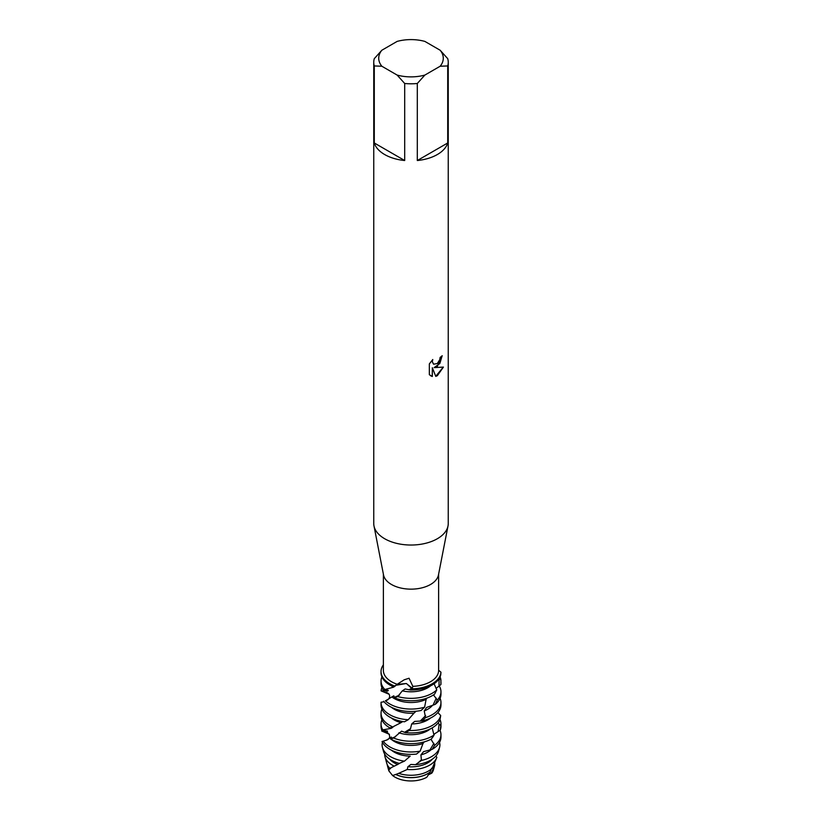 <?xml version="1.0" encoding="UTF-8"?>
<svg xmlns="http://www.w3.org/2000/svg" width="822" height="822" viewBox="0 0 822 822"><rect width="100%" height="100%" fill="white"/><g stroke="black" fill="none" stroke-linecap="round" stroke-linejoin="round"><path stroke-width="1.23" d="M427.152 776.698L430.04 772.146A23.776 13.727 180 0 1 427.81 773.636A23.776 13.727 180 0 1 395.762 774.468L392.597 775.526A22.718 13.121 180 0 0 426.772 777.273A22.718 13.121 180 0 1 392.597 775.526L388.95 770.995A22.718 13.121 180 0 1 388.559 769.875L387.522 766.063A23.776 13.727 180 0 1 387.265 764.686M440.15 50.234L447.713 58.65A37.247 21.506 180 0 1 448.247 62.297L448.247 523.532A37.247 21.506 180 0 1 448.011 525.936L438.455 574.989A27.619 15.947 180 0 1 430.533 584.483A27.619 15.947 180 0 1 401.876 588.254A27.619 15.947 180 0 1 383.545 574.989L373.989 525.936A37.247 21.506 180 0 1 373.753 523.532L373.753 62.297A37.247 21.506 180 0 1 374.287 58.65L381.85 50.234L397.129 41.408A32.284 18.639 180 0 1 424.871 41.408L440.15 50.234A32.284 18.639 180 0 1 440.15 66.243L447.713 65.935L447.713 142.977A37.247 21.506 180 0 1 437.335 154.536A37.247 21.506 180 0 1 417.309 160.526L417.309 83.484A37.247 21.506 180 0 1 404.691 83.484L404.691 160.526A37.247 21.506 180 0 1 374.287 142.977L374.287 65.935A37.247 21.506 180 0 1 373.753 62.297M381.038 671.533A29.962 17.293 180 0 1 383.381 664.834A29.962 17.293 180 0 0 395.063 686.175A29.962 17.293 180 0 1 381.038 671.533L381.038 672.745A29.962 17.293 0 0 0 389.813 684.973A29.962 17.293 0 0 0 393.522 686.791L397.242 684.264A27.619 15.947 180 0 1 383.381 670.433L383.381 574.095M397.242 684.264L404.167 679.815L409.048 678.232L412.829 686.349L412.12 688.815L406.376 683.503L396.081 685.26L397.591 684.346L406.376 683.503L412.069 688.086L412.12 688.815L410.301 690.028A29.962 17.293 0 0 0 432.187 684.973A29.962 17.293 0 0 0 440.808 674.461L440.941 672.18L438.619 670.228M438.619 670.392A27.619 15.947 180 0 1 438.619 670.433A27.619 15.947 180 0 1 430.533 681.705A27.619 15.947 180 0 1 412.829 686.349M448.011 525.936A37.247 21.506 180 0 1 437.335 538.739A37.247 21.506 180 0 1 398.701 543.825A37.247 21.506 180 0 1 373.989 525.936M437.335 366.407L434.139 367.629L443.418 367.085L437.335 375.716L435.763 376.384L432.331 367.732L432.331 376.486L429.341 374.719L429.331 363.93L432.783 359.522L432.321 361.67L433.595 364.218L437.335 363.509L439.77 359.646L440.13 357.406A37.247 21.506 0 0 0 442.215 355.731L437.335 366.407M432.187 683.76A29.962 17.293 180 0 1 412.12 688.815A29.962 17.293 180 0 0 432.187 683.76A29.962 17.293 180 0 0 440.941 672.18A29.962 17.293 180 0 1 432.187 683.76M442.133 355.813L439.842 363.499L434.139 367.629M433.554 364.187L432.228 361.618L432.608 359.707M430.697 375.818L432.238 376.425L432.331 367.732M435.732 376.312L443.305 367.115M433.677 768.601A22.718 13.121 180 0 1 431.735 773.194L428.365 774.827M374.287 65.935L381.85 66.243A32.284 18.639 180 0 1 381.85 50.234M381.85 66.243L397.129 75.069L404.691 83.484M417.309 83.484L424.871 75.069A32.284 18.639 180 0 1 397.129 75.069M424.871 75.069L440.15 66.243M448.247 62.297A37.247 21.506 180 0 1 447.713 65.935M404.691 160.526L374.287 142.977M447.713 142.977L417.309 160.526M439.174 678.623L440.9 679.948L440.9 684.572A29.962 17.293 0 0 0 440.962 683.462L440.962 682.25M440.078 676.896A29.962 17.293 180 0 1 440.9 679.948M440.9 684.572L436.071 688.435M382.456 747.496L383.494 751.318A27.845 16.08 0 0 0 391.313 760.175A27.845 16.08 0 0 0 399.307 763.402L404.445 761.151A28.904 16.687 180 0 1 390.563 756.692A28.904 16.687 180 0 1 382.456 747.496A28.904 16.687 180 0 1 382.446 742.348L382.446 742.348M404.445 761.151L410.188 756.137A23.715 13.686 180 0 1 394.231 752.13A23.715 13.686 180 0 1 391.436 750.188M431.437 756.692A28.904 16.687 180 0 1 421.45 760.453L415.48 764.676A27.845 16.08 0 0 0 430.687 760.175A27.845 16.08 0 0 0 438.506 751.318L439.544 747.496A28.904 16.687 180 0 1 431.437 756.692M410.188 756.137L409.582 756.589M393.697 765.878A26.335 15.207 180 0 1 392.382 765.169A26.335 15.207 180 0 1 384.984 756.785L386.761 763.299A24.537 14.169 0 0 0 389.864 768.293L397.653 764.491A23.715 13.686 180 0 1 394.231 762.857A23.715 13.686 180 0 1 389.638 759.127M397.653 764.491L400.242 762.96M390.614 739.04A29.962 17.293 0 0 0 431.365 739.05L433.985 735.043A29.962 17.293 180 0 1 432.187 736.173A29.962 17.293 180 0 1 393.563 738.012L390.614 739.04L391.416 737.026L386.463 740.16L382.035 741.516A29.962 17.293 0 0 0 389.813 749.325A29.962 17.293 0 0 0 416.466 754.093L420.155 751.144A29.962 17.293 180 0 1 389.813 746.9A29.962 17.293 180 0 1 383.247 741.177L383.165 741.197M389.453 734.323L381.716 731.015A29.962 17.293 180 0 1 382.076 730.172M432.187 749.263L432.115 749.356A29.962 17.293 0 0 0 432.187 749.325A29.962 17.293 0 0 0 440.962 737.087L440.962 734.673A29.962 17.293 180 0 1 434.643 745.297L432.115 749.356L423.566 751.647L420.915 754.894L421.45 760.453M384.984 756.785A26.335 15.207 180 0 1 384.675 754.051M436.842 757.339A26.335 15.207 180 0 1 429.618 765.169A26.335 15.207 180 0 1 407.239 769.464L398.691 773.348A24.537 14.169 0 0 0 428.344 771.118A24.537 14.169 0 0 0 432.362 768.067L436.842 757.339L435.896 756.004M420.155 751.144L422.981 743.54A23.715 13.686 180 0 1 394.231 741.413A23.715 13.686 180 0 1 391.436 739.461M434.396 733.964A23.715 13.686 180 0 1 432.156 737.909M430.985 739.255L434.643 745.297M440.006 730.357A29.962 17.293 180 0 1 440.962 734.673M434.633 763.361L434.417 766.289L431.252 773.132M434.715 763.165L434.715 763.905A23.715 13.686 180 0 1 434.355 766.258M422.981 743.54L424.255 741.876M434.735 763.124A23.776 13.727 180 0 1 434.478 766.063A23.776 13.727 180 0 1 434.417 766.289M388.95 770.995L389.155 769.351A23.776 13.727 180 0 1 387.522 766.063M440.202 730.224A29.962 17.293 0 0 0 440.962 726.371L440.962 723.946A29.962 17.293 180 0 1 440.818 725.631L440.202 730.224L433.78 734.354M431.057 773.132L429.094 773.687M434.478 766.063L433.441 769.875A22.718 13.121 180 0 1 431.735 773.194M381.038 723.946L381.038 726.371A29.962 17.293 0 0 0 381.788 730.203L382.867 729.895A29.962 17.293 180 0 1 381.038 723.946A29.962 17.293 180 0 1 381.922 719.795M438.023 723.103L440.818 725.631M440.037 719.692A29.962 17.293 180 0 1 440.962 723.946M381.038 713.219L381.038 715.643A29.962 17.293 0 0 0 389.813 727.871A29.962 17.293 0 0 0 389.864 727.902L392.721 726.925A29.962 17.293 180 0 1 389.813 725.456A29.962 17.293 180 0 1 381.038 713.219A29.962 17.293 180 0 1 381.922 709.067M440.695 715.51A29.962 17.293 180 0 1 432.187 725.456A29.962 17.293 180 0 1 409.284 730.491L405.503 732.649A29.962 17.293 0 0 0 432.187 727.871A29.962 17.293 0 0 0 439.955 720.082L440.695 715.51L437.859 712.582M392.721 726.925L400.961 722.682A23.715 13.686 180 0 1 394.231 719.959A23.715 13.686 180 0 1 391.436 718.017M400.961 722.682L402.77 721.552M381.038 702.502L381.038 704.916A29.962 17.293 0 0 0 389.813 717.144A29.962 17.293 0 0 0 404.486 721.798L408.246 719.723A29.962 17.293 180 0 1 389.813 714.729A29.962 17.293 180 0 1 381.038 702.502A29.962 17.293 180 0 1 381.048 702.204L384.11 701.824M432.187 714.729A29.962 17.293 180 0 1 425.539 717.627L422.097 720.986A29.962 17.293 0 0 0 432.187 717.144A29.962 17.293 0 0 0 440.962 704.916L440.962 702.502A29.962 17.293 180 0 1 432.187 714.729M408.246 719.723L414 713.136A23.715 13.686 180 0 1 394.231 709.232A23.715 13.686 180 0 1 391.436 707.29M414 713.136L416.076 711.236M435.249 704.351A29.962 17.293 0 0 0 440.962 694.189L440.962 691.775A29.962 17.293 180 0 1 437.283 700.067L435.249 704.351L426.628 707.434L424.234 710.917L425.539 717.627M383.638 701.238A29.962 17.293 0 0 0 389.813 706.417A29.962 17.293 0 0 0 421.121 710.475L424.614 707.177A29.962 17.293 180 0 1 389.813 704.002A29.962 17.293 180 0 1 385.405 700.765L387.532 699.964L385.405 700.765M389.125 694.261L381.079 690.87A29.962 17.293 180 0 1 381.922 687.624M433.492 694.888L437.283 700.067M439.215 685.949A29.962 17.293 180 0 1 440.962 691.775M424.614 707.177L426.104 699.378A23.715 13.686 180 0 1 394.231 698.505A23.715 13.686 180 0 1 391.878 696.922L386.124 700.447C389.207 700.169 392.279 694.087 385.96 692.36M426.104 699.378L426.916 698.125M436.77 689.874A29.962 17.293 180 0 1 432.187 693.275A29.962 17.293 180 0 1 397.694 696.542L394.396 697.868A29.962 17.293 0 0 0 432.187 695.7A29.962 17.293 0 0 0 434.622 694.107L436.77 689.874L434.078 683.77M394.396 697.868L393.81 695.833L391.878 696.922M381.038 681.048L381.038 683.462A29.962 17.293 0 0 0 383.237 689.956L384.881 689.514A29.962 17.293 180 0 1 381.038 681.048A29.962 17.293 180 0 1 381.922 676.896M384.881 689.514L393.348 687.243L395.238 686.01M422.097 720.986L414.678 721.387L411.678 723.966L410.517 728.672L409.284 730.491M405.503 732.649L401.588 731.148L393.563 738.012M381.716 731.015L387.285 731.816L387.501 731.128L381.788 730.203M382.867 729.895L391.036 728.395L392.824 727.378L391.868 727.234M415.48 764.676L410.877 764.45L407.866 766.751L407.239 769.464M398.691 773.348L395.762 774.468M389.155 769.351L390.614 768.478L389.864 768.293M433.985 735.043L432.167 727.881M410.301 690.028L405.184 688.959L402.328 690.85L397.694 696.542M430.04 772.146L431.684 768.18M381.079 690.87L387.614 691.107L388.303 690.377L383.381 689.915M391.436 685.836A23.715 13.686 180 0 0 393.348 687.243L394.231 686.76M430.564 685.836A23.715 13.686 180 0 1 402.328 690.85M387.614 691.107A23.715 13.686 180 0 1 387.378 690.059M432.444 705.399A23.715 13.686 180 0 1 424.234 710.917M440.078 698.34A29.962 17.293 180 0 1 440.962 702.502M430.564 718.017A23.715 13.686 180 0 1 411.678 723.966M391.036 728.395A23.715 13.686 180 0 1 390.358 727.737M430.564 728.744A23.715 13.686 180 0 1 398.906 732.782M430.05 772.064A23.715 13.686 180 0 1 395.793 774.406M389.238 769.351A23.715 13.686 180 0 1 387.347 764.861M387.285 731.816A23.715 13.686 180 0 1 387.285 731.724L387.285 731.025M390.717 738.824A23.715 13.686 180 0 1 389.875 737.951M432.362 759.127A23.715 13.686 180 0 1 407.866 766.751M431.19 749.633A23.715 13.686 180 0 1 420.915 754.894M439.554 742.328A28.904 16.687 180 0 1 439.544 747.496M408.894 689.792L412.069 688.086A15.7 4.069 135 0 1 412.459 687.932M436.266 698.166L433.019 705.194M425.662 715.572L420.196 721.13M410.517 728.672L404.527 732.32M395.536 736.718L390.871 738.598M382.364 731.035L383.679 731.508M383.761 729.659L382.405 730.131M439.071 678.777L439.02 686.103M439.143 724.038L438.157 731.57M433.934 743.314L429.916 749.993M421.614 759.651L417.442 763.371M381.819 690.829L382.384 691.21M399.502 695.093L394.283 697.405M438.619 670.433L438.619 574.095M386.463 740.16C392.669 738.053 388.333 732.001 385.97 732.207"/></g></svg>
